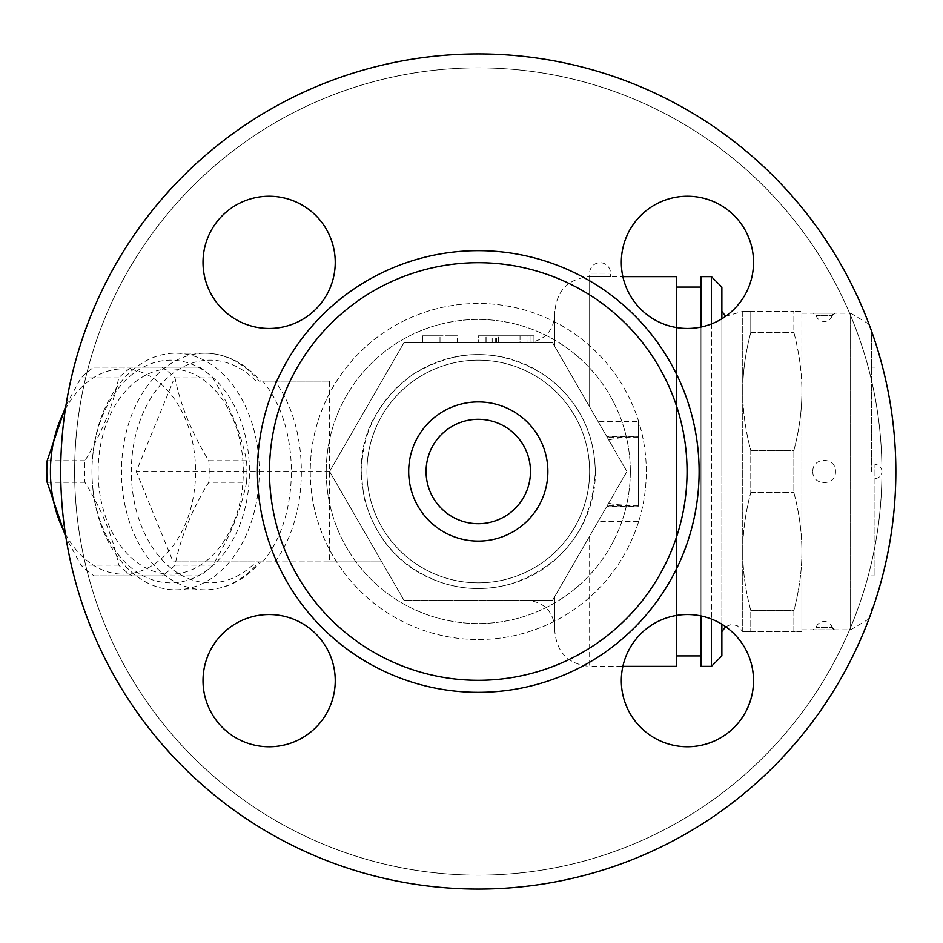 <?xml version="1.0" encoding="UTF-8"?>
<svg xmlns="http://www.w3.org/2000/svg" width="943" height="943" viewBox="0 0 943 943"><rect width="100%" height="100%" fill="white"/><g stroke="black" fill="none" stroke-linecap="round" stroke-linejoin="round"><path stroke-width="0.71" stroke-dasharray="4.71 3.54" d="M269.132 328.47A66.116 66.116 0 0 0 335.248 262.354A66.116 66.116 0 0 0 269.132 196.238A66.116 66.116 0 0 0 203.016 262.354A66.116 66.116 0 0 0 269.132 328.47A66.116 66.116 0 0 0 335.248 262.354A66.116 66.116 0 0 0 269.132 196.238A66.116 66.116 0 0 0 203.016 262.354A66.116 66.116 0 0 0 269.132 328.47M874.974 478.455A6.955 6.955 0 0 0 881.929 471.5A403.651 403.651 0 0 1 276.452 821.07A403.651 403.651 0 0 1 276.452 121.93A403.651 403.651 0 0 1 881.929 471.5A403.651 403.651 0 0 1 276.452 821.07A403.651 403.651 0 0 1 276.452 121.93A403.651 403.651 0 0 1 881.929 471.5A6.955 6.955 0 0 0 874.974 464.545L874.974 575.89L874.974 464.545M335.248 680.646A66.116 66.116 0 0 0 269.132 614.53A66.116 66.116 0 0 0 203.016 680.646A66.116 66.116 0 0 0 269.132 746.762A66.116 66.116 0 0 0 335.248 680.646A66.116 66.116 0 0 0 269.132 614.53A66.116 66.116 0 0 0 203.016 680.646A66.116 66.116 0 0 0 269.132 746.762A66.116 66.116 0 0 0 335.248 680.646M608.648 503.185L613.799 504.399L638.352 506.191L638.352 436.809L623.028 437.222L608.648 439.815L552.61 342.745L403.946 342.745L329.602 471.5L381.809 381.09L329.602 471.5L403.946 600.255L552.61 600.255L403.946 600.255L329.602 471.5L403.946 342.745L552.61 342.745L626.942 471.5L552.61 600.255L608.648 503.185L589.634 536.131L589.634 666.371L622.875 666.371A66.116 66.116 0 0 1 687.423 614.53A66.116 66.116 0 0 0 621.307 680.646A66.116 66.116 0 0 0 687.423 746.762A66.116 66.116 0 0 0 753.54 680.646A66.116 66.116 0 0 0 687.423 614.53A66.116 66.116 0 0 1 725.697 626.741L730.118 624.82L733.43 624.667L737.567 625.916L742.742 631.574L742.742 391.463L742.742 631.574L750.781 631.574L742.742 631.574M621.307 262.354A66.116 66.116 0 0 0 687.423 328.47A66.116 66.116 0 0 0 753.54 262.354A66.116 66.116 0 0 0 687.423 196.238A66.116 66.116 0 0 0 621.307 262.354A66.116 66.116 0 0 0 687.423 328.47A66.116 66.116 0 0 0 753.54 262.354A66.116 66.116 0 0 0 687.423 196.238A66.116 66.116 0 0 0 621.307 262.354M895.85 471.5A417.572 417.572 0 0 0 269.486 109.871A417.572 417.572 0 0 0 269.486 833.129A417.572 417.572 0 0 0 895.85 471.5A417.572 417.572 0 0 0 269.486 109.871A417.572 417.572 0 0 0 269.486 833.129A417.572 417.572 0 0 0 895.85 471.5A417.572 417.572 0 0 1 269.486 833.129A417.572 417.572 0 0 1 269.486 109.871A417.572 417.572 0 0 1 895.85 471.5M589.634 471.5A111.357 111.357 0 0 1 422.605 567.934A111.357 111.357 0 0 1 422.605 375.066A111.357 111.357 0 0 1 589.634 471.5A111.357 111.357 0 0 1 422.605 567.934A111.357 111.357 0 0 1 422.605 375.066A111.357 111.357 0 0 1 589.634 471.5A111.357 111.357 0 0 1 422.605 567.934A111.357 111.357 0 0 1 422.605 375.066A111.357 111.357 0 0 1 589.634 471.5A111.357 111.357 0 0 0 422.605 375.066A111.357 111.357 0 0 0 422.605 567.934A111.357 111.357 0 0 0 589.634 471.5A111.357 111.357 0 0 1 422.605 567.934A111.357 111.357 0 0 1 422.605 375.066A111.357 111.357 0 0 1 589.634 471.5A111.357 111.357 0 0 1 422.605 567.934A111.357 111.357 0 0 1 422.605 375.066A111.357 111.357 0 0 1 589.634 471.5M547.871 471.5A69.593 69.593 0 0 1 443.481 531.769A69.593 69.593 0 0 1 443.481 411.231A69.593 69.593 0 0 1 547.871 471.5A69.593 69.593 0 0 1 443.481 531.769A69.593 69.593 0 0 1 443.481 411.231A69.593 69.593 0 0 1 547.871 471.5A69.593 69.593 0 0 1 443.481 531.769A69.593 69.593 0 0 1 443.481 411.231A69.593 69.593 0 0 1 547.871 471.5M530.473 471.5A52.195 52.195 0 0 0 452.18 426.295A52.195 52.195 0 0 0 452.18 516.705A52.195 52.195 0 0 0 530.473 471.5A52.195 52.195 0 0 1 452.18 516.705A52.195 52.195 0 0 1 452.18 426.295A52.195 52.195 0 0 1 530.473 471.5A52.195 52.195 0 0 1 452.18 516.705A52.195 52.195 0 0 1 452.18 426.295A52.195 52.195 0 0 1 530.473 471.5M329.602 381.09L262.555 381.09C300.947 425.234 300.947 517.766 262.555 561.91L329.602 561.91L329.602 381.09L262.555 381.09M93.145 491.303A118.311 83.656 -90 0 0 175.622 589.811A118.311 83.656 -90 0 0 229.585 561.91A118.311 83.656 -90 0 0 254.197 430.868A118.311 83.656 -90 0 0 175.622 353.189A118.311 83.656 -90 0 0 121.659 381.09A118.311 83.656 -90 0 0 93.145 491.303M262.555 561.91L260.563 561.91C244.732 580.11 226.261 589.41 205.15 589.811A118.311 83.656 90 0 1 121.494 471.5A118.311 83.656 90 0 1 205.15 353.189A118.311 83.656 90 0 1 259.113 381.09L260.563 381.09C244.732 362.89 226.261 353.59 205.15 353.189L175.622 353.189M93.074 490.136A111.357 78.74 90 0 1 198.101 367.11A111.357 78.74 90 0 1 220.933 557.254A111.357 78.74 90 0 1 93.074 490.136M243.294 471.5A102.657 72.587 -90 0 0 134.413 382.599A102.657 72.587 -90 0 0 134.413 560.401A102.657 72.587 -90 0 0 243.294 471.5M246.571 482.262A114.834 81.204 -90 0 0 246.936 471.5A114.834 81.204 -90 0 0 246.571 460.738C241.019 433.108 229.75 405.49 212.753 377.872A114.834 81.204 -90 0 0 199.562 367.11L131.902 367.11A114.834 81.204 -90 0 0 118.724 377.872C113.16 405.49 101.891 433.108 84.894 460.738A114.834 81.204 -90 0 0 84.894 482.262C101.891 509.892 113.16 537.51 118.724 565.128A114.834 81.204 -90 0 0 131.902 575.89L199.562 575.89A114.834 81.204 -90 0 0 212.753 565.128C229.75 537.51 241.019 509.892 246.571 482.262L208.827 482.262C191.83 509.892 180.561 537.51 175.009 565.128A114.834 81.204 90 0 1 161.819 575.89L94.159 575.89A114.834 81.204 90 0 1 80.98 565.128L65.963 537.569M84.894 460.738L47.15 460.738M84.894 482.262L47.15 482.262M65.963 405.431L80.98 377.872A114.834 81.204 90 0 1 94.159 367.11L161.819 367.11A114.834 81.204 90 0 1 175.009 377.872C180.561 405.49 191.83 433.108 208.827 460.738A114.834 81.204 90 0 1 209.193 471.5A114.834 81.204 90 0 1 208.827 482.262M65.397 533.927A102.657 72.587 -90 0 0 146.318 568.723A102.657 72.587 -90 0 0 195.602 471.5A102.657 72.587 -90 0 0 146.318 374.277A102.657 72.587 -90 0 0 65.397 409.073M118.724 377.872L80.98 377.872M131.902 367.11L94.159 367.11M199.562 367.11L161.819 367.11M212.753 377.872L175.009 377.872M246.571 460.738L208.827 460.738M212.753 565.128L175.009 565.128M199.562 575.89L161.819 575.89M131.902 575.89L94.159 575.89M118.724 565.128L80.98 565.128M175.622 589.811L205.15 589.811A118.311 83.656 90 0 0 259.113 561.91L173.17 561.91L136.252 471.5L173.17 381.09M329.602 561.91L381.809 561.91L329.602 471.5L381.809 561.91L173.17 561.91M329.602 471.5L136.252 471.5M742.742 311.426L750.781 311.426L742.742 311.426L742.742 391.463L742.742 311.426L725.697 316.259A66.116 66.116 0 0 1 622.875 276.629L589.634 276.629L610.51 276.629L589.634 276.629L589.634 273.152L610.51 273.152L589.634 273.152A10.444 10.444 0 0 1 600.066 262.708A10.444 10.444 0 0 1 610.51 273.152L610.51 276.629L589.634 276.629L589.634 406.869L608.648 439.815M687.423 614.53A66.116 66.116 0 0 0 621.307 680.646A66.116 66.116 0 0 0 687.423 746.762A66.116 66.116 0 0 0 753.54 680.646A66.116 66.116 0 0 0 687.423 614.53M687.058 471.5A208.792 208.792 0 0 1 478.278 680.292A208.792 208.792 0 0 1 269.486 471.5A208.792 208.792 0 0 1 478.278 262.708A208.792 208.792 0 0 1 687.058 471.5M638.352 436.809L638.352 421.627L598.157 421.627M638.352 506.191L638.352 421.627M554.838 631.574L554.838 596.4L554.838 628.085L554.838 596.4L552.61 600.255L554.838 596.4L554.838 631.574C556.9 652.709 568.499 664.308 589.634 666.371L589.634 536.131L554.838 596.4L626.942 471.5L554.838 346.6L589.634 406.869L589.634 276.629C568.499 278.692 556.9 290.291 554.838 311.426L554.838 346.6L552.61 342.745L554.838 346.6L554.838 311.426M676.626 615.425L676.626 327.575M676.626 276.629L676.626 666.371M676.626 471.5L676.626 655.927L676.626 471.5M552.61 342.745L526.996 342.745L552.61 342.745M433.037 342.745L457.402 342.745L422.605 342.745L433.037 342.745L433.037 335.791L422.605 335.791L433.037 335.791L433.037 342.745M478.278 342.745L533.95 342.745L478.278 342.745L486.093 342.745L478.278 342.745L478.278 335.791L492.199 335.791L478.278 335.791L486.093 335.791L478.278 335.791L478.278 342.745M520.029 342.745L485.232 342.745L520.029 342.745L520.029 335.791L533.95 335.791L485.232 335.791L520.029 335.791L520.029 342.745M530.049 342.745L486.093 342.745L533.95 342.745L496.655 342.745L530.049 342.745L530.049 335.791L496.655 335.791L533.95 335.791L530.049 335.791L530.049 342.745M422.605 342.745L422.605 335.791L440.004 335.791L422.605 335.791L422.605 342.745L422.605 335.791M446.958 335.791L457.402 335.791L440.004 335.791L457.402 335.791L446.958 335.791L446.958 342.745L446.958 335.791M440.004 342.745L440.004 335.791L440.004 342.745M457.402 342.745L457.402 335.791M526.996 335.791L492.199 335.791L526.996 335.791L526.996 342.745L526.996 335.791M492.199 342.745L492.199 335.791M533.95 342.745L533.95 335.791L523.943 335.791L533.95 335.791L533.95 342.745L533.95 335.791M523.943 335.791L486.093 335.791L523.943 335.791L523.943 342.745L523.943 335.791M700.979 327.068L700.979 615.932M700.979 666.371L700.979 276.629M711.423 666.371L711.423 276.629M711.423 323.956L711.423 619.044M721.866 624.207L721.866 318.793M721.866 287.073L721.866 655.927M721.866 471.5L721.866 311.426L721.866 471.5M742.742 391.463C742.707 410.323 745.383 430.008 750.781 450.518L750.781 492.482C745.383 512.992 742.707 532.677 742.742 551.537C742.707 570.385 745.383 590.07 750.781 610.592L750.781 631.574L750.781 610.592C745.383 590.07 742.707 570.385 742.742 551.537C742.707 532.677 745.383 512.992 750.781 492.482L750.781 450.518C745.383 430.008 742.707 410.323 742.742 391.463C742.707 372.615 745.383 352.93 750.781 332.407C745.383 352.93 742.707 372.615 742.742 391.463M750.781 311.426L750.781 332.407L750.781 311.426L793.865 311.426L793.865 332.407C799.251 352.93 801.927 372.615 801.892 391.463L801.892 311.426L793.865 311.426L801.892 311.426L801.892 391.463C801.927 410.323 799.251 430.008 793.865 450.518L793.865 492.482C799.251 512.992 801.927 532.677 801.892 551.537L801.892 391.463C801.927 372.615 799.251 352.93 793.865 332.407L793.865 311.426L750.781 311.426M750.781 332.407L793.865 332.407L750.781 332.407M750.781 450.518L793.865 450.518C799.251 430.008 801.927 410.323 801.892 391.463L801.892 551.537C801.927 570.385 799.251 590.07 793.865 610.592L793.865 631.574L801.892 631.574L801.892 551.537C801.927 532.677 799.251 512.992 793.865 492.482L793.865 450.518L750.781 450.518M750.781 492.482L793.865 492.482L750.781 492.482M750.781 610.592L793.865 610.592C799.251 590.07 801.927 570.385 801.892 551.537L801.892 631.574L793.865 631.574L793.865 610.592L750.781 610.592M750.781 631.574L793.865 631.574L750.781 631.574M801.892 471.5L801.892 629.83L801.892 471.5M812.854 471.5C812.206 486.246 836.111 486.282 835.474 471.5C836.111 456.742 812.218 456.73 812.854 471.5M868.975 324.097L850.61 313.17L850.61 629.83L850.61 313.17L812.854 313.17L835.474 313.17A3.477 3.477 -94.1 0 0 832.15 315.622L816.19 315.622L832.15 315.622L835.227 313.182L801.892 313.17M868.975 618.903L850.61 629.83L812.854 629.83L835.474 629.83A3.477 3.477 -85.9 0 1 832.15 627.378L816.19 627.378L832.15 627.378L835.203 629.818L813.114 629.818L816.19 627.378A8.357 8.357 0 0 1 832.15 627.378M871.497 471.5L871.497 334.046L871.497 471.5M554.838 346.6L554.838 314.915L554.838 346.6M526.996 600.255L552.61 600.255L526.996 600.255C543.899 601.905 553.176 611.194 554.838 628.085M646.285 471.5A168.007 168.007 0 0 0 394.268 325.995A168.007 168.007 0 0 0 394.268 617.005A168.007 168.007 0 0 0 646.285 471.5A168.007 168.007 0 0 0 394.268 325.995A168.007 168.007 0 0 0 394.268 617.005A168.007 168.007 0 0 0 646.285 471.5M630.325 471.5A152.047 152.047 0 0 1 402.248 603.178A152.047 152.047 0 0 1 402.248 339.822A152.047 152.047 0 0 1 630.325 471.5A152.047 152.047 0 0 1 402.248 603.178A152.047 152.047 0 0 1 402.248 339.822A152.047 152.047 0 0 1 630.325 471.5M274.837 561.91C310.176 515.338 310.176 427.662 274.837 381.09M256.036 381.09A111.357 78.74 -90 0 0 151.469 397.121A111.357 78.74 -90 0 0 151.469 545.879A111.357 78.74 -90 0 0 256.036 561.91M257.439 471.5A220.839 220.839 0 0 1 588.691 280.248A220.839 220.839 0 0 1 588.691 662.752A220.839 220.839 0 0 1 257.439 471.5M638.352 521.373L598.157 521.373M638.352 436.998L607.021 436.998M495.676 342.745L495.676 335.791M485.232 342.745L485.232 335.791L485.232 342.745M498.611 342.745L498.611 335.791L498.611 342.745M486.093 342.745L486.093 335.791L486.093 342.745M638.352 506.002L607.021 506.002M595.328 471.5C594.856 439.379 583.434 411.796 561.05 388.728C534.044 362.89 501.947 351.715 464.758 355.228C426.295 360.639 396.979 379.946 376.799 413.152C342.415 468.152 366.827 551.231 430.032 578.153C456.942 589.953 484.49 591.697 512.674 583.387C564.668 564.138 592.228 526.842 595.328 471.5C596.129 522.245 559.883 570.515 510.929 583.906C487.885 590.436 464.934 590.07 442.102 582.821C402.343 568.594 376.611 541.188 364.906 500.615C354.379 448.609 370.234 406.633 412.48 374.689C457.744 347.177 502.607 347.873 547.081 376.799C578.283 400.669 594.361 432.236 595.328 471.5M633.507 436.703L606.856 436.703M496.655 342.745L496.655 335.791M633.507 506.297L606.856 506.297M638.352 505.837L607.127 505.837M638.352 437.163L607.127 437.163M801.892 629.83L835.474 629.83M832.15 315.622A8.357 8.357 0 0 1 816.19 315.622L813.137 313.182L835.286 313.17M871.026 613.315L871.497 608.954M871.026 329.685L871.497 334.046M871.497 575.89L874.974 575.89M871.497 367.11L874.974 367.11M526.996 342.745C543.899 341.095 553.176 331.806 554.838 314.915"/><path stroke-width="1.41" d="M269.132 196.238A66.116 66.116 0 0 1 326.384 295.407A66.116 66.116 0 0 1 211.869 295.407A66.116 66.116 0 0 1 269.132 196.238M203.016 680.646A66.116 66.116 0 0 1 302.184 623.394A66.116 66.116 0 0 1 302.184 737.909A66.116 66.116 0 0 1 203.016 680.646M687.423 746.762A66.116 66.116 0 0 1 630.172 647.593A66.116 66.116 0 0 1 744.687 647.593A66.116 66.116 0 0 1 687.423 746.762M753.54 262.354A66.116 66.116 0 0 1 654.371 319.606A66.116 66.116 0 0 1 654.371 205.091A66.116 66.116 0 0 1 753.54 262.354M895.85 471.5A417.572 417.572 0 0 1 269.486 833.129A417.572 417.572 0 0 1 269.486 109.871A417.572 417.572 0 0 1 895.85 471.5M269.486 471.5A208.792 208.792 0 0 1 478.278 262.708A208.792 208.792 0 0 1 687.058 471.5A208.792 208.792 0 0 1 478.278 680.292A208.792 208.792 0 0 1 269.486 471.5M547.871 471.5A69.593 69.593 0 0 1 443.481 531.769A69.593 69.593 0 0 1 443.481 411.231A69.593 69.593 0 0 1 547.871 471.5M530.473 471.5A52.195 52.195 0 0 1 452.18 516.705A52.195 52.195 0 0 1 452.18 426.295A52.195 52.195 0 0 1 530.473 471.5M65.963 537.569L47.15 482.262A114.834 81.204 90 0 1 47.15 460.738L65.963 405.431M65.397 409.073A102.657 72.587 -90 0 0 65.397 533.927M269.132 328.47A66.116 66.116 0 0 1 211.869 229.29A66.116 66.116 0 0 1 326.384 229.29A66.116 66.116 0 0 1 269.132 328.47M335.248 680.646A66.116 66.116 0 0 1 236.068 737.909A66.116 66.116 0 0 1 236.068 623.394A66.116 66.116 0 0 1 335.248 680.646M721.866 631.574L725.697 626.741A66.116 66.116 0 0 1 664.697 742.73A66.116 66.116 0 0 1 622.875 666.371L676.626 666.371L676.626 615.425M676.626 327.575L676.626 276.629L622.875 276.629A66.116 66.116 0 0 1 717.764 203.605A66.116 66.116 0 0 1 725.697 316.259L721.866 311.426M700.979 615.932L700.979 666.371L711.423 666.371L711.423 619.044M721.866 318.793L721.866 287.073L711.423 276.629L700.979 276.629L700.979 327.068M711.423 276.629L711.423 323.956M711.423 666.371L721.866 655.927L721.866 624.207M257.439 471.5A220.839 220.839 0 0 1 588.691 280.248A220.839 220.839 0 0 1 588.691 662.752A220.839 220.839 0 0 1 257.439 471.5M700.979 287.073L676.626 287.073M700.979 655.927L676.626 655.927M868.975 618.903L871.026 613.315M868.975 324.097L871.026 329.685"/></g></svg>
